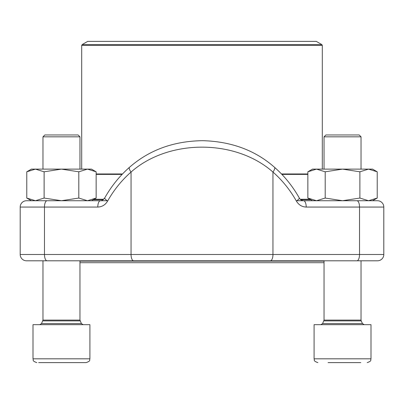 <?xml version="1.0" encoding="UTF-8"?>
<svg xmlns="http://www.w3.org/2000/svg" width="404" height="404" viewBox="0 0 404 404"><rect width="100%" height="100%" fill="white"/><g stroke="black" fill="none" stroke-linecap="round" stroke-linejoin="round"><path stroke-width="0.61" d="M44.814 134.971L78.108 134.971L79.957 136.82L42.965 136.82L42.965 169.119L42.965 136.82L44.814 134.971M38.668 362.615L86.123 362.615C91.279 360.843 89.183 359.974 89.915 358.823L89.915 324.675L33.007 324.675L33.007 358.823L89.915 358.823C89.183 359.974 91.279 360.843 86.123 362.615M46.99 362.615L44.591 362.615M75.932 362.615L63.857 362.615M324.043 136.82L325.892 134.971L359.186 134.971L361.035 136.82L324.043 136.82L324.043 169.119M360.792 362.615L328.068 362.615M357.01 362.615L344.94 362.615M316.241 324.675L370.993 324.675L370.993 358.823C370.266 359.974 372.357 360.843 367.201 362.615C372.357 360.843 370.266 359.974 370.993 358.823L314.085 358.823C314.817 359.974 312.721 360.843 317.877 362.615C312.721 360.843 314.817 359.974 314.085 358.823L314.085 324.675L316.241 324.675M274.538 167.322A6.323 2.035 131.3 0 1 272.952 172.059C235.391 138.794 168.407 138.91 131.048 172.059A6.323 2.035 48.7 0 1 129.477 167.306C119.619 175.977 111.373 186.188 104.732 197.94C102.767 200.147 101.318 201.076 100.389 200.738L26.523 200.738A6.323 6.323 0 0 0 20.2 207.06L20.2 254.485L383.8 254.485A6.323 6.323 0 0 1 377.477 260.807L26.523 260.807A6.323 6.323 0 0 1 20.2 254.485M377.477 200.738A6.323 6.323 0 0 1 383.8 207.06L306.212 207.06A6.323 2.606 -90 0 0 303.611 200.738L377.477 200.738A6.323 6.323 0 0 1 383.8 207.06L383.8 254.485M320.407 200.738L316.529 200.738L325.2 198.051L325.2 171.801L342.541 169.119L359.883 171.801L368.554 169.119L377.225 171.801L377.225 198.051L368.554 200.738L359.883 198.051L359.883 171.801M312.504 200.738L307.858 198.051L316.529 200.738L296.804 200.738M107.196 200.738L83.593 200.738M39.329 260.807L364.671 260.807M100.389 200.738A6.323 2.606 90 0 0 97.788 207.06C102.015 206.919 105.303 204.914 107.636 201.046A6.323 1.369 29.4 0 1 104.727 197.955M299.273 197.955A6.323 1.369 150.6 0 1 296.364 201.046C298.697 204.914 301.985 206.919 306.212 207.06M324.043 262.706L79.957 262.706L79.957 320.089L81.401 323.584L83.118 324.675M79.957 261.125L324.043 261.125M307.58 41.385L87.703 41.385L82.169 44.576L321.831 44.576L316.297 41.385L307.58 41.385M325.2 198.051L342.541 200.738L359.883 198.051M307.858 198.051L307.858 171.801L316.529 169.119L325.2 171.801M316.529 200.738L356.924 200.738A6.323 2.606 -90 0 1 359.53 207.06L359.53 254.485A6.323 2.606 90 0 1 356.924 260.807M307.858 171.801L312.504 169.119L372.574 169.119L377.225 171.801L372.574 169.119M44.117 198.051L61.459 200.738L31.426 200.738L26.775 198.051L35.446 200.738L44.117 198.051L44.117 171.801L61.459 169.119L78.8 171.801L87.471 169.119L96.142 171.801L96.142 198.051L87.471 200.738L78.8 198.051L78.8 171.801M61.459 200.738L78.8 198.051M31.426 200.738L26.775 198.051L26.775 171.801L35.446 169.119L44.117 171.801M26.775 171.801L31.426 169.119L91.496 169.119L96.142 171.801M79.957 260.807L79.957 320.089L42.965 320.089L41.521 323.584L81.401 323.584M42.784 320.897L80.138 320.897M323.862 320.897L361.216 320.897L361.035 320.089L324.043 320.089L322.599 323.584L362.479 323.584L364.196 324.675M296.364 201.046A113.63 103.545 90 0 0 272.952 172.059L272.952 254.485A6.323 2.606 90 0 1 270.352 260.807M97.788 207.06L44.47 207.06L44.47 254.485A6.323 2.606 90 0 0 47.076 260.807M107.636 201.046A113.63 103.545 -90 0 1 131.048 172.059L131.048 254.485A6.323 2.606 90 0 0 133.648 260.807M47.076 200.738A6.323 2.606 90 0 0 44.47 207.06L20.2 207.06A6.323 6.323 0 0 1 26.523 200.738M310.671 199.677L300.733 199.677M103.267 199.677L93.329 199.677M307.858 174.382L281.886 174.382M122.114 174.382L96.142 174.382M94.041 199.268L103.727 199.268M300.273 199.268L309.959 199.268M96.142 173.972L122.503 173.972M281.497 173.972L307.858 173.972M322.306 169.119L322.306 45.4L81.694 45.4L81.694 169.119M41.521 323.584L39.804 324.675M79.957 169.119L79.957 136.82L79.957 169.119M42.965 320.089L42.965 260.807L42.965 320.089M33.007 358.823C33.734 359.974 31.643 360.843 36.799 362.615C31.643 360.843 33.734 359.974 33.007 358.823M322.599 323.584L320.882 324.675M361.216 320.897L362.479 323.584M361.035 320.089L361.035 260.807M361.035 169.119L361.035 136.82M324.043 320.089L324.043 260.807M129.477 167.306C149.384 149.909 173.811 141.036 202.763 140.683C231.386 141.476 255.308 150.349 274.523 167.306C284.381 175.977 292.627 186.188 299.268 197.94C299.96 199.46 301.409 200.394 303.611 200.738M82.169 44.576L81.694 45.4M322.306 45.4L321.831 44.576M372.574 200.738L377.225 198.051M91.496 200.738L96.142 198.051"/></g></svg>
